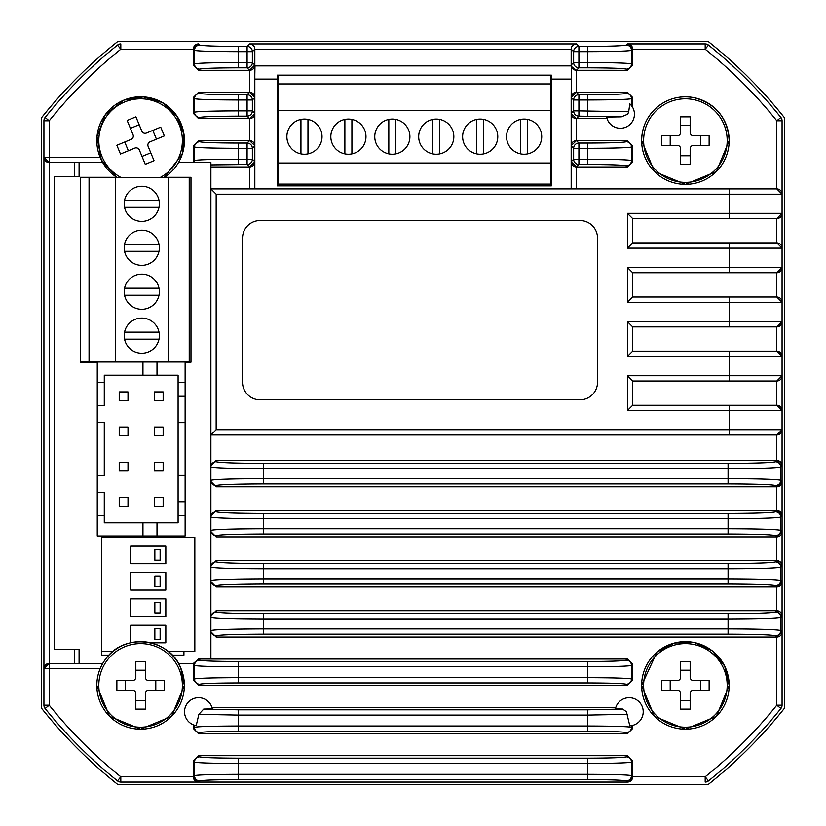 <?xml version="1.0" encoding="UTF-8"?>
<svg xmlns="http://www.w3.org/2000/svg" width="826" height="826" viewBox="0 0 826 826"><rect width="100%" height="100%" fill="white"/><g stroke="black" fill="none" stroke-linecap="round" stroke-linejoin="round"><path stroke-width="1.24" d="M211.952 707.376L212.354 708.904L203.712 709.08L238.384 709.833L587.616 709.833L622.659 709.049L615.401 708.904L615.814 707.376L211.952 707.376A14.063 14.063 0 0 0 184.528 711.764A14.063 14.063 0 0 0 193.315 724.794L193.315 728.47L194.482 727.303C197.941 726.519 212.581 726.085 238.384 726.002L587.616 726.002C613.419 726.085 628.059 726.519 631.518 727.303L632.685 728.47L632.685 725.383L631.518 725.631L631.518 727.303A5.276 5.266 -45 0 1 626.253 732.579C623.207 731.784 610.321 731.351 587.616 731.268L238.384 731.268C215.679 731.351 202.793 731.784 199.747 732.579L198.591 733.736L627.409 733.736L626.253 732.579M622.659 709.049L626.428 711.764L629.794 725.817L631.518 725.631M632.685 725.383A14.063 14.063 0 0 0 631.394 697.887A14.063 14.063 0 0 0 615.814 707.376M199.747 732.579A5.276 5.266 -135 0 1 194.482 727.303L194.482 725.207L196.206 725.62L198.859 714.345L203.712 709.08M194.482 725.207L193.315 724.794M571.169 188.927L571.169 113.358A5.276 5.266 45 0 0 576.445 118.624L607.027 118.624L606.614 117.096L621.348 116.858L578.902 116.167A5.276 5.266 -135 0 1 573.636 110.901L573.636 99.998L571.169 97.54L571.334 66.317A5.276 5.266 -0 0 0 576.445 70.293L627.409 70.303L626.253 69.136C623.207 68.352 610.321 67.918 587.616 67.835L578.902 67.835A5.276 5.266 -135 0 1 573.636 62.569L573.636 51.666L571.169 49.209L254.831 49.209L254.831 188.927M627.409 92.264L576.445 92.264L578.902 94.732L587.616 94.732C610.321 94.649 623.207 94.216 626.253 93.421L627.409 92.264L632.685 97.53L631.518 98.697C628.059 99.481 613.419 99.915 587.616 99.998L578.902 99.998L578.902 110.901L628.71 111.768L627.719 114.236L621.348 116.858M607.027 118.624A14.063 14.063 0 0 0 634.44 114.236A14.063 14.063 0 0 0 632.685 107.432L632.685 97.53M193.315 760.973L193.315 776.791A5.276 5.266 45 0 0 198.591 782.057L120.813 782.067L198.591 782.067A5.276 5.266 -90 0 1 193.325 776.791L194.482 775.635C197.941 774.85 212.581 774.416 238.384 774.334L587.616 774.334C613.419 774.416 628.059 774.85 631.518 775.635L632.675 776.791L632.685 760.973L631.518 762.13C628.059 762.914 613.419 763.358 587.616 763.43L238.384 763.43C212.581 763.358 197.941 762.914 194.482 762.13L193.315 760.973L198.591 755.697L199.747 756.864C202.793 757.648 215.679 758.082 238.384 758.165L587.616 758.165C610.321 758.082 623.207 757.648 626.253 756.864L627.409 755.697L198.591 755.697M627.409 755.697L632.685 760.973M216.164 637.073L776.791 637.073L775.5 635.783C771.752 634.812 755.955 634.285 728.078 634.182L263.618 634.182C234.997 634.285 219.179 634.843 216.164 635.844L216.164 637.073L210.898 631.797L210.898 166.955L249.555 166.955L247.098 164.498L210.898 164.901L210.898 166.955M210.898 659.045L198.591 659.045L199.747 660.201C202.793 660.986 215.679 661.43 238.384 661.502L587.616 661.502C610.321 661.43 623.207 660.986 626.253 660.201L627.409 659.045L210.898 659.045L210.898 631.797M627.409 659.045L632.685 664.31L631.518 665.467C628.059 666.262 613.419 666.696 587.616 666.768L238.384 666.768C212.581 666.696 197.941 666.262 194.482 665.467L193.315 664.31L193.315 680.139L194.482 678.972C197.941 678.187 212.581 677.754 238.384 677.671L587.616 677.671C613.419 677.754 628.059 678.187 631.518 678.972L632.685 680.139L632.685 664.31M632.685 680.139L627.409 685.404L626.253 684.248C623.207 683.453 610.321 683.019 587.616 682.947L238.384 682.947C215.679 683.019 202.793 683.453 199.747 684.248L198.591 685.404L627.409 685.404M198.591 685.404L193.315 680.139M193.315 664.31L193.387 663.433L178.457 663.433M632.685 728.47L627.409 733.736M198.591 733.736L193.315 728.47M100.132 668.709L49.209 668.709L49.209 705.187A466.597 466.597 0 0 0 120.813 776.791L120.813 782.067A5.276 5.276 0 0 1 117.509 780.9A471.873 471.873 0 0 1 45.1 708.491A5.276 5.276 0 0 1 43.933 705.187L43.933 120.813A5.276 5.276 0 0 1 45.1 117.509A471.873 471.873 0 0 1 117.509 45.1L120.813 49.209A466.597 466.597 0 0 0 49.209 120.813L49.209 157.291L100.132 157.291M254.831 74.691L254.986 65.904L571.169 65.904L571.169 65.202L571.22 65.904L571.169 49.209L571.169 65.027L573.636 62.569L587.616 62.569C613.419 62.642 628.059 63.086 631.518 63.87L632.685 65.027L632.685 49.209A5.276 5.266 -135 0 0 627.409 43.943L705.187 43.933L627.409 43.933A5.276 5.266 90 0 1 632.675 49.209L631.518 50.365C628.059 51.15 613.419 51.584 587.616 51.666L578.902 51.666L578.902 67.835L576.445 70.293L576.445 92.264A5.276 5.266 135 0 0 571.169 97.54A5.276 5.266 0 0 1 576.445 92.264L571.169 97.354M571.169 65.202L571.169 65.027A5.276 5.266 45 0 0 571.251 65.904L571.334 66.297A5.276 5.266 45 0 0 576.445 70.293L571.334 66.452M632.685 218.622L632.685 242.875L776.791 242.875L776.791 218.622L632.685 218.622L627.409 213.356L729.337 213.356L729.337 194.203L216.164 194.203L210.898 188.927L776.791 188.927L782.067 194.203L782.067 120.813L782.067 356.409L776.791 351.143L729.337 351.143L776.791 351.143L776.791 326.889L632.685 326.889L632.685 351.143L729.337 351.143L729.337 356.409L627.409 356.409L632.685 351.143M632.685 381.013L632.685 405.267L776.791 405.267L776.791 381.013L632.685 381.013L627.409 375.737L729.337 375.737L729.337 356.409L782.067 356.409L782.067 705.187L782.067 565.717L776.791 560.627L216.164 560.627L216.164 561.856C219.179 562.857 234.997 563.415 263.618 563.518L728.078 563.518C755.955 563.415 771.752 562.888 775.5 561.917L776.791 560.627L776.791 536.9L775.5 535.609C771.752 534.639 755.955 534.102 728.078 534.009L263.618 534.009C234.997 534.112 219.179 534.67 216.164 535.661L216.164 536.9L776.791 536.9A5.276 5.266 -45 0 0 782.057 531.624L782.067 515.63L776.791 510.54L216.164 510.54L216.164 511.769C219.179 512.77 234.997 513.328 263.618 513.431L728.078 513.431C755.955 513.328 771.752 512.801 775.5 511.831L776.791 510.54L776.791 486.813L775.5 485.523C771.752 484.552 755.955 484.015 728.078 483.922L263.618 483.922C234.997 484.026 219.179 484.583 216.164 485.574L216.164 486.813L776.791 486.813A5.276 5.266 -45 0 0 782.057 481.537L782.067 465.544L776.791 460.454L216.164 460.454L216.164 461.682C219.179 462.684 234.997 463.241 263.618 463.345L728.078 463.345C755.955 463.241 771.752 462.715 775.5 461.744L776.791 460.454L776.791 434.972L210.898 434.972L216.164 429.696L729.337 429.696L729.337 410.543L627.409 410.543L632.685 405.267M210.898 465.73L216.164 460.454M632.685 65.027L627.409 70.303M627.409 140.596L576.445 140.596A5.276 5.266 135 0 0 571.169 145.872A5.276 5.266 0 0 1 576.445 140.596L578.902 143.053A5.276 5.266 135 0 0 573.636 148.329L571.169 145.872L571.169 161.689A5.276 5.266 45 0 0 576.445 166.955L627.409 166.955L626.253 165.799C623.207 165.014 610.321 164.57 587.616 164.498L578.902 164.498A5.276 5.266 -135 0 1 573.636 159.232L573.636 148.329L578.902 148.329L578.902 159.232L587.616 159.232C613.419 159.304 628.059 159.738 631.518 160.533L632.685 161.689L632.685 145.861L631.518 147.028C628.059 147.813 613.419 148.246 587.616 148.329L578.902 148.329L578.902 143.053L587.616 143.053C610.321 142.981 623.207 142.547 626.253 141.752L627.409 140.596L632.685 145.861M632.685 161.689L627.409 166.955M627.409 356.409L627.409 321.613L729.337 321.613L729.337 302.285L782.067 302.285A5.276 5.276 0 0 0 776.791 297.009A5.276 5.276 0 0 1 782.067 302.285L776.791 297.009L729.337 297.009L776.791 297.009L776.791 272.756L632.685 272.756L632.685 297.009L729.337 297.009L729.337 302.285L627.409 302.285L632.685 297.009M216.164 486.813L210.898 481.537M210.898 515.816L216.164 510.54M216.164 536.9L210.898 531.624M210.898 565.903L216.164 560.627M782.067 615.804L776.791 610.713L216.164 610.713L216.164 611.942C219.179 612.944 234.997 613.501 263.618 613.604L728.078 613.604C755.955 613.512 771.752 612.975 775.5 612.004L776.791 610.713L776.791 586.987L775.5 585.696C771.752 584.725 755.955 584.188 728.078 584.096L263.618 584.096C234.997 584.199 219.179 584.756 216.164 585.758L216.164 586.987L776.791 586.987A5.276 5.266 -45 0 0 782.057 581.71L782.057 581.71A5.276 5.266 180 0 1 776.791 586.987L782.067 581.896M216.164 586.987L210.898 581.71M210.898 615.99L216.164 610.713M210.898 164.901L210.898 162.567L178.457 162.567M193.387 162.567L194.482 160.533C197.941 159.738 212.581 159.304 238.384 159.232L247.098 159.232L247.098 148.329L238.384 148.329C212.581 148.246 197.941 147.813 194.482 147.028L193.315 145.861L193.315 161.689M193.315 145.861L198.591 140.596L199.747 141.752C202.793 142.547 215.679 142.981 238.384 143.053L247.098 143.053L249.555 140.596L198.591 140.596M198.591 118.624L249.555 118.624L247.098 116.167L238.384 116.167C215.679 116.249 202.793 116.683 199.747 117.468L198.591 118.624L193.315 113.358L194.482 112.202C197.941 111.407 212.581 110.973 238.384 110.901L247.098 110.901L247.098 99.998L238.384 99.998C212.581 99.915 197.941 99.481 194.482 98.697L193.315 97.53L193.315 113.358M193.315 97.53L198.591 92.264L199.747 93.421C202.793 94.216 215.679 94.649 238.384 94.732L247.098 94.732L249.555 92.264L198.591 92.264M198.591 70.303L249.555 70.303L247.098 67.835L238.384 67.835C215.679 67.918 202.793 68.352 199.747 69.136L198.591 70.303L193.315 65.027L194.482 63.87C197.941 63.086 212.581 62.642 238.384 62.569L247.098 62.569L247.098 51.666L238.384 51.666C212.581 51.584 197.941 51.15 194.482 50.365L193.325 49.209L193.315 65.027M627.584 782.067L632.685 776.791A5.276 5.266 -90 0 1 627.409 782.067L198.591 782.067L627.409 782.057A5.276 5.266 -45 0 0 632.675 776.791L705.187 776.791A466.597 466.597 0 0 0 776.791 705.187L776.791 637.073A5.276 5.266 -45 0 0 782.057 631.797L782.057 631.797A5.276 5.266 180 0 1 776.791 637.073L782.067 631.983M597.528 238.136A17.573 17.573 0 0 0 579.955 220.563L260.097 220.563A17.573 17.573 0 0 0 242.524 238.136L242.524 382.242A17.573 17.573 0 0 0 260.097 399.815L579.955 399.815A17.573 17.573 0 0 0 597.528 382.242L597.528 238.136M782.067 531.81L782.057 531.624A5.276 5.266 180 0 1 776.791 536.9L782.067 531.81M782.067 481.723L782.057 481.537A5.276 5.266 180 0 1 776.791 486.813L782.067 481.723M198.416 43.933L193.315 49.209A5.276 5.266 135 0 1 198.591 43.943L199.747 45.089C202.793 45.884 215.679 46.318 238.384 46.401L247.098 46.401L247.098 51.666L252.364 51.666L252.364 62.569L254.831 65.027L254.831 49.209L252.364 51.666A5.276 5.266 -135 0 0 247.098 46.401L249.555 43.943A5.276 5.276 0 0 1 254.831 49.209A5.276 5.266 180 0 0 249.555 43.943L576.445 43.943A5.276 5.266 135 0 0 571.169 49.209L571.169 49.209A5.276 5.266 180 0 1 576.445 43.943A5.276 5.276 0 0 0 571.169 49.209A5.276 5.276 0 0 1 576.445 43.933L578.902 46.401A5.276 5.266 135 0 0 573.636 51.666L578.902 51.666L578.902 46.401L587.616 46.401C610.321 46.318 623.207 45.884 626.253 45.089L627.409 43.943M571.169 113.534L576.445 118.624L578.902 116.167L578.902 110.901L573.636 110.901L571.169 113.358L571.169 97.54L571.169 113.358A5.276 5.266 -0 0 0 576.445 118.624L576.445 140.596L571.169 145.686M254.831 65.027L249.555 70.303A5.276 5.266 -45 0 0 254.831 65.027L254.831 65.027A5.276 5.266 180 0 1 249.555 70.293L249.555 92.264L254.831 97.354M778.887 710.99L780.9 708.491A471.873 471.873 0 0 1 708.491 780.9A5.276 5.276 0 0 1 705.187 782.067L708.491 780.9L710.99 778.887M74.691 663.433L74.691 649.381M74.691 176.619L74.691 162.567M626.253 93.421A5.276 5.266 45 0 1 631.518 98.697L631.518 105.666L632.685 107.432M627.409 782.057L626.253 780.911C623.207 780.116 610.321 779.682 587.616 779.599L238.384 779.599C215.679 779.682 202.793 780.116 199.747 780.911L198.591 782.057M627.306 714.335L587.616 715.099L238.384 715.099L198.859 714.345M631.518 105.666L629.794 103.787L628.71 111.768M198.591 659.045L193.387 663.433M252.364 148.329A5.276 5.266 -135 0 0 247.098 143.053L247.098 148.329L252.364 148.329L252.364 159.232A5.276 5.266 135 0 1 247.098 164.498L247.098 159.232L252.364 159.232L254.831 161.689L254.831 145.872L252.364 148.329M252.364 99.998A5.276 5.266 -135 0 0 247.098 94.732L247.098 99.998L252.364 99.998L252.364 110.901A5.276 5.266 135 0 1 247.098 116.167L247.098 110.901L252.364 110.901L254.831 113.358L254.831 97.54L252.364 99.998M252.364 62.569A5.276 5.266 135 0 1 247.098 67.835L247.098 62.569L252.364 62.569M578.902 94.732A5.276 5.266 135 0 0 573.636 99.998L578.902 99.998L578.902 94.732M571.169 161.865L576.445 166.955L576.445 188.927M571.169 161.689A5.276 5.266 -0 0 0 576.445 166.955L578.902 164.498L578.902 159.232L573.636 159.232L571.169 161.689M254.831 113.534L249.555 118.624A5.276 5.266 -45 0 0 254.831 113.358L254.831 113.358A5.276 5.266 180 0 1 249.555 118.624L249.555 140.596L254.831 145.686M254.831 161.865L249.555 166.955A5.276 5.266 -45 0 0 254.831 161.689L254.831 161.689A5.276 5.266 180 0 1 249.555 166.955L249.555 188.927M43.933 120.813A5.276 5.276 0 0 1 45.1 117.509L49.209 120.813L43.933 120.813A5.276 5.276 0 0 1 45.1 117.509A471.873 471.873 0 0 1 117.509 45.1A5.276 5.276 0 0 1 120.813 43.933A5.276 5.276 0 0 0 117.509 45.1M198.591 43.933A5.276 5.266 90 0 0 193.325 49.209L120.813 49.209L120.813 43.933M198.416 782.067L193.315 776.791L120.813 776.791L117.509 780.9A471.873 471.873 0 0 1 45.1 708.491A5.276 5.276 0 0 1 43.933 705.187L49.209 705.187L45.1 708.491A5.276 5.276 0 0 1 43.933 705.187A5.276 5.276 0 0 0 45.1 708.491M102.734 162.567L49.209 162.567L49.209 663.433L102.734 663.433M216.164 485.574A5.276 5.266 180 0 1 210.898 480.309C214.244 479.307 231.817 478.76 263.618 478.657L728.078 478.657C759.042 478.75 776.616 479.286 780.777 480.257L782.057 481.537M782.067 465.719A5.276 5.266 180 0 0 776.791 460.454L776.791 460.454A5.276 5.266 -135 0 1 782.057 465.719L780.777 467.01C776.616 467.981 759.042 468.518 728.078 468.61L263.618 468.61C231.817 468.507 214.244 467.95 210.898 466.958A5.276 5.266 180 0 1 216.164 461.682M216.164 535.661A5.276 5.266 180 0 1 210.898 530.395C214.244 529.394 231.817 528.846 263.618 528.743L728.078 528.743C759.042 528.836 776.616 529.373 780.777 530.344L782.057 531.624M782.067 515.806A5.276 5.266 180 0 0 776.791 510.54L776.791 510.54A5.276 5.266 -135 0 1 782.057 515.806L780.777 517.097C776.616 518.067 759.042 518.604 728.078 518.697L263.618 518.697C231.817 518.594 214.244 518.036 210.898 517.045A5.276 5.266 180 0 1 216.164 511.769M216.164 585.758A5.276 5.266 180 0 1 210.898 580.482C214.244 579.48 231.817 578.933 263.618 578.83L728.078 578.83C759.042 578.923 776.616 579.46 780.777 580.43L782.057 581.71M782.067 565.903A5.276 5.266 180 0 0 776.791 560.627L776.791 560.627A5.276 5.266 -135 0 1 782.057 565.903L780.777 567.183C776.616 568.154 759.042 568.691 728.078 568.784L263.618 568.784C231.817 568.68 214.244 568.123 210.898 567.132A5.276 5.266 180 0 1 216.164 561.856M216.164 635.844A5.276 5.266 180 0 1 210.898 630.568C214.244 629.577 231.817 629.02 263.618 628.916L728.078 628.916C759.042 629.009 776.616 629.546 780.777 630.517L782.057 631.797M782.067 615.99A5.276 5.266 180 0 0 776.791 610.713L776.791 610.713A5.276 5.266 -135 0 1 782.057 615.99L780.777 617.27C776.616 618.24 759.042 618.777 728.078 618.87L263.618 618.87C231.817 618.767 214.244 618.22 210.898 617.218A5.276 5.266 180 0 1 216.164 611.942M776.791 218.622L782.067 213.356A5.276 5.276 0 0 1 776.791 218.622A5.276 5.276 0 0 0 782.067 213.356L729.337 213.356L729.337 218.622M632.685 242.875L627.409 248.151L627.409 213.356M776.791 242.875A5.276 5.276 0 0 1 782.067 248.151L776.791 242.875M627.409 302.285L627.409 267.479L632.685 272.756M782.067 267.479A5.276 5.276 0 0 1 776.791 272.756L782.067 267.479L729.337 267.479L729.337 248.151L627.409 248.151M782.067 356.409A5.276 5.276 0 0 0 776.791 351.143A5.276 5.276 0 0 1 782.067 356.409M627.409 321.613L632.685 326.889M782.067 321.613A5.276 5.276 0 0 1 776.791 326.889L782.067 321.613L729.337 321.613L729.337 326.889M776.791 405.267A5.276 5.276 0 0 1 782.067 410.543L776.791 405.267A5.276 5.276 0 0 1 782.067 410.543L729.337 410.543L729.337 405.267M782.067 375.737A5.276 5.276 0 0 1 776.791 381.013L782.067 375.737L729.337 375.737L729.337 381.013M729.337 188.927L729.337 194.203L782.067 194.203A5.276 5.276 0 0 0 776.791 188.927L776.791 120.813L780.9 117.509A5.276 5.276 0 0 1 782.067 120.813L776.791 120.813A466.597 466.597 0 0 0 705.187 49.209L708.491 45.1A471.873 471.873 0 0 1 780.9 117.509A471.873 471.873 0 0 0 708.491 45.1A471.873 471.873 0 0 1 780.9 117.509A471.873 471.873 0 0 0 708.491 45.1A5.276 5.276 0 0 0 705.187 43.933L705.187 49.209L632.685 49.209L627.584 43.933M782.067 429.696A5.276 5.276 0 0 1 776.791 434.972L782.067 429.696L729.337 429.696L729.337 434.972M780.9 708.491L782.067 705.187L776.791 705.187L780.9 708.491A5.276 5.276 0 0 0 782.067 705.187A5.276 5.276 0 0 1 780.9 708.491A471.873 471.873 0 0 1 708.491 780.9A5.276 5.276 0 0 1 705.187 782.067L705.187 776.791L708.491 780.9M43.933 668.709A5.276 5.276 0 0 1 49.209 663.433L43.933 668.709L49.209 668.709L49.209 663.433M43.933 157.291L49.209 162.567A5.276 5.276 0 0 1 43.933 157.291L49.209 157.291L49.209 162.567A5.276 5.276 0 0 1 43.933 157.291M277.216 79.089L254.831 79.089M79.089 162.567L79.089 176.619L54.485 176.619L54.485 649.381L79.089 649.381L79.089 663.433M571.169 79.089L551.376 79.089M116.755 177.311L80.267 177.311L80.267 362.191L97.251 362.191M185.127 362.191L190.982 362.191L190.982 177.311L164.436 177.311M277.216 75.156L277.216 185.871L551.376 185.871L551.376 75.156L277.216 75.156M185.127 535.795L185.127 363.564M172.2 655.121L183.93 655.121L183.93 651.6M168.411 651.6L194.833 651.6L194.833 537.375L101.691 537.375L101.691 655.121L108.98 655.121M784.7 118.046L784.7 707.954A474.506 474.506 0 0 1 707.954 784.7L118.046 784.7A474.506 474.506 0 0 1 41.3 707.954L41.3 118.046A474.506 474.506 0 0 1 118.046 41.3L707.954 41.3A474.506 474.506 0 0 1 784.7 118.046M374.756 136.662A17.573 17.573 0 0 0 392.329 154.245A17.573 17.573 0 0 0 409.902 136.662A17.573 17.573 0 0 0 392.329 119.089A17.573 17.573 0 0 0 374.756 136.662M330.823 136.662A17.573 17.573 0 0 0 348.396 154.245A17.573 17.573 0 0 0 365.97 136.662A17.573 17.573 0 0 0 348.396 119.089A17.573 17.573 0 0 0 330.823 136.662M286.88 136.662A17.573 17.573 0 0 0 304.453 154.245A17.573 17.573 0 0 0 322.026 136.662A17.573 17.573 0 0 0 304.453 119.089A17.573 17.573 0 0 0 286.88 136.662M506.565 136.662A17.573 17.573 0 0 0 524.138 154.245A17.573 17.573 0 0 0 541.711 136.662A17.573 17.573 0 0 0 524.138 119.089A17.573 17.573 0 0 0 506.565 136.662M462.622 136.662A17.573 17.573 0 0 0 480.205 154.245A17.573 17.573 0 0 0 497.779 136.662A17.573 17.573 0 0 0 480.205 119.089A17.573 17.573 0 0 0 462.622 136.662M418.689 136.662A17.573 17.573 0 0 0 436.262 154.245A17.573 17.573 0 0 0 453.835 136.662A17.573 17.573 0 0 0 436.262 119.089A17.573 17.573 0 0 0 418.689 136.662M527.649 153.884L527.649 119.45M483.716 153.884L483.716 119.45M439.783 153.884L439.783 119.45M395.84 153.884L395.84 119.45M388.819 119.45L388.819 153.884M351.907 153.884L351.907 119.45M344.876 119.45L344.876 153.884M307.974 153.884L307.974 119.45M300.943 119.45L300.943 153.884M278.094 75.156L278.094 184.115L550.498 184.115L550.498 75.156M278.094 83.942L550.498 83.942M278.094 110.302L550.498 110.302M278.094 163.032L550.498 163.032M432.752 119.45L432.752 153.884M476.685 119.45L476.685 153.884M520.628 119.45L520.628 153.884M141.773 309.296A17.573 17.573 0 0 0 159.356 291.723A17.573 17.573 0 0 0 141.773 274.139A17.573 17.573 0 0 0 124.199 291.723A17.573 17.573 0 0 0 141.773 309.296M141.773 353.229A17.573 17.573 0 0 0 159.356 335.655A17.573 17.573 0 0 0 141.773 318.082A17.573 17.573 0 0 0 124.199 335.655A17.573 17.573 0 0 0 141.773 353.229M141.773 221.42A17.573 17.573 0 0 0 159.356 203.846A17.573 17.573 0 0 0 141.773 186.273A17.573 17.573 0 0 0 124.199 203.846A17.573 17.573 0 0 0 141.773 221.42M141.773 265.353A17.573 17.573 0 0 0 159.356 247.779A17.573 17.573 0 0 0 141.773 230.206A17.573 17.573 0 0 0 124.199 247.779A17.573 17.573 0 0 0 141.773 265.353M158.995 200.336L124.561 200.336M158.995 244.269L124.561 244.269M158.995 288.202L124.561 288.202M124.561 295.233L158.995 295.233M158.995 332.145L124.561 332.145M124.561 339.166L158.995 339.166M80.267 362.015L189.226 362.015L189.226 177.487L80.267 177.487M89.053 362.015L89.053 177.487M115.413 362.015L115.413 177.487M168.143 362.015L168.143 177.487M124.561 251.3L158.995 251.3M124.561 207.357L158.995 207.357M178.096 522.827L104.282 522.827L104.282 515.796L97.251 515.796L97.251 536.002L185.127 536.002L185.127 515.796L178.096 515.796L178.096 522.827M157.002 522.827L157.002 536.002M97.251 362.015L97.251 422.21L104.282 422.21L104.282 475.807L97.251 475.807L97.251 515.796M97.251 422.21L97.251 475.807M185.127 396.284L178.096 396.284L178.096 501.733L185.127 501.733L185.127 362.015M185.127 501.733L185.127 515.796M157.002 362.015L157.002 375.2L178.096 375.2L178.096 396.284M185.127 382.231L178.096 382.231M185.127 422.644L178.096 422.644M178.096 475.373L185.127 475.373M178.096 501.733L178.096 515.796M157.002 375.2L142.95 375.2L142.95 362.015M142.95 375.2L104.282 375.2L104.282 382.231L97.251 382.231M97.251 492.502L104.282 492.502L104.282 515.796M97.251 405.514L104.282 405.514L104.282 382.231M154.369 400.682L154.369 391.896L163.156 391.896L163.156 400.682L154.369 400.682M128.009 400.682L119.223 400.682L119.223 391.896L128.009 391.896L128.009 400.682M154.369 435.829L154.369 427.042L163.156 427.042L163.156 435.829L154.369 435.829M128.009 435.829L119.223 435.829L119.223 427.042L128.009 427.042L128.009 435.829M154.369 470.975L154.369 462.188L163.156 462.188L163.156 470.975L154.369 470.975M128.009 470.975L119.223 470.975L119.223 462.188L128.009 462.188L128.009 470.975M154.369 506.131L154.369 497.345L163.156 497.345L163.156 506.131L154.369 506.131M128.009 506.131L119.223 506.131L119.223 497.345L128.009 497.345L128.009 506.131M142.95 536.002L142.95 522.827M150.735 642.814L165.83 642.814L165.83 625.241L130.684 625.241L130.684 642.762M165.83 616.454L165.83 598.881L130.684 598.881L130.684 616.454L165.83 616.454M165.83 590.094L165.83 572.521L130.684 572.521L130.684 590.094L165.83 590.094M165.83 563.735L165.83 546.162L130.684 546.162L130.684 563.735L165.83 563.735M101.691 651.6L112.78 651.6M160.13 639.303L154.854 639.303L154.854 628.762L160.13 628.762L160.13 639.303M160.13 612.944L154.854 612.944L154.854 602.391L160.13 602.391L160.13 612.944M160.13 586.584L154.854 586.584L154.854 576.032L160.13 576.032L160.13 586.584M160.13 560.214L154.854 560.214L154.854 549.672L160.13 549.672L160.13 560.214M98.81 685.404A41.785 41.785 0 0 1 140.596 643.619A41.785 41.785 0 0 1 182.381 685.404A41.785 41.785 0 0 1 140.596 727.19A41.785 41.785 0 0 1 98.81 685.404M116.869 680.655L132.336 680.655A3.51 3.51 0 0 0 135.846 677.144L135.846 661.678L145.345 661.678L145.345 677.144A3.51 3.51 0 0 0 148.856 680.655L164.322 680.655L164.322 690.154L148.856 690.154A3.51 3.51 0 0 0 145.345 693.664L145.345 709.131L135.846 709.131L135.846 693.664A3.51 3.51 0 0 0 132.336 690.154L116.869 690.154L116.869 680.655M155.794 680.655L155.794 690.154M145.345 700.603L135.846 700.603M125.397 690.154L125.397 680.655M135.846 670.206L145.345 670.206M120.968 177.487A41.785 41.785 0 0 1 124.643 101.98A41.785 41.785 0 0 1 178.395 122.785A41.785 41.785 0 0 1 160.223 177.487M145.273 164.333L139.367 150.043A3.51 3.51 0 0 0 134.772 148.133L120.482 154.039L116.858 145.273L131.148 139.367A3.51 3.51 0 0 0 133.058 134.772L127.152 120.482L135.918 116.858L141.824 131.148A3.51 3.51 0 0 0 146.419 133.058L160.709 127.152L164.333 135.918L150.043 141.824A3.51 3.51 0 0 0 148.133 146.419L154.039 160.709L145.273 164.333M130.405 128.36L139.181 124.736M152.831 130.405L156.455 139.181M150.786 152.831L142.02 156.455M128.36 150.786L124.736 142.02M643.619 140.596A41.785 41.785 0 0 1 685.404 98.81A41.785 41.785 0 0 1 727.19 140.596A41.785 41.785 0 0 1 685.404 182.381A41.785 41.785 0 0 1 643.619 140.596M661.678 135.846L677.144 135.846A3.51 3.51 0 0 0 680.655 132.336L680.655 116.869L690.154 116.869L690.154 132.336A3.51 3.51 0 0 0 693.664 135.846L709.131 135.846L709.131 145.345L693.664 145.345A3.51 3.51 0 0 0 690.154 148.856L690.154 164.322L680.655 164.322L680.655 148.856A3.51 3.51 0 0 0 677.144 145.345L661.678 145.345L661.678 135.846M700.603 135.846L700.603 145.345M690.154 155.794L680.655 155.794M670.206 145.345L670.206 135.846M680.655 125.397L690.154 125.397M643.619 685.404A41.785 41.785 0 0 1 685.404 643.619A41.785 41.785 0 0 1 727.19 685.404A41.785 41.785 0 0 1 685.404 727.19A41.785 41.785 0 0 1 643.619 685.404M661.678 680.655L677.144 680.655A3.51 3.51 0 0 0 680.655 677.144L680.655 661.678L690.154 661.678L690.154 677.144A3.51 3.51 0 0 0 693.664 680.655L709.131 680.655L709.131 690.154L693.664 690.154A3.51 3.51 0 0 0 690.154 693.664L690.154 709.131L680.655 709.131L680.655 693.664A3.51 3.51 0 0 0 677.144 690.154L661.678 690.154L661.678 680.655M700.603 680.655L700.603 690.154M690.154 700.603L680.655 700.603M670.206 690.154L670.206 680.655M680.655 670.206L690.154 670.206M627.409 267.479L729.337 267.479L729.337 272.756M216.164 194.203L216.164 429.696M627.409 410.543L627.409 375.737M199.747 69.136A5.276 5.266 -135 0 1 194.482 63.87L194.482 50.365A5.276 5.266 -45 0 1 199.747 45.089M238.384 46.401L238.384 67.835M199.747 117.468A5.276 5.266 -135 0 1 194.482 112.202L194.482 98.697A5.276 5.266 -45 0 1 199.747 93.421M238.384 94.732L238.384 116.167M194.884 162.567A5.276 5.266 -135 0 1 194.482 160.533L194.482 147.028A5.276 5.266 -45 0 1 199.747 141.752M238.384 143.053L238.384 164.498M626.253 141.752A5.276 5.266 45 0 1 631.518 147.028L631.518 160.533A5.276 5.266 135 0 1 626.253 165.799M587.616 164.498L587.616 143.053M587.616 116.167L587.616 94.732M626.253 45.089A5.276 5.266 45 0 1 631.518 50.365L631.518 63.87A5.276 5.266 135 0 1 626.253 69.136M587.616 67.835L587.616 46.401M587.616 731.268L587.616 709.833M238.384 709.833L238.384 731.268M626.253 756.864A5.276 5.266 45 0 1 631.518 762.13L631.518 775.635A5.276 5.266 -45 0 1 626.253 780.911M199.747 780.911A5.276 5.266 -135 0 1 194.482 775.635L194.482 762.13A5.276 5.266 135 0 1 199.747 756.864M587.616 779.599L587.616 758.165M238.384 758.165L238.384 779.599M626.253 660.201A5.276 5.266 45 0 1 631.518 665.467L631.518 678.972A5.276 5.266 -45 0 1 626.253 684.248M199.747 684.248A5.276 5.266 -135 0 1 194.482 678.972L194.482 665.467A5.276 5.266 135 0 1 199.747 660.201M587.616 682.947L587.616 661.502M238.384 661.502L238.384 682.947M254.831 145.872A5.276 5.266 -135 0 0 249.555 140.596A5.276 5.266 180 0 1 254.831 145.872L254.831 145.872M254.831 97.54A5.276 5.266 -135 0 0 249.555 92.264A5.276 5.266 180 0 1 254.831 97.54L254.831 97.54M254.831 49.209A5.276 5.266 -135 0 0 249.555 43.943A5.276 5.276 0 0 1 254.831 49.209L254.831 49.209M571.169 65.027L571.169 65.027A5.276 5.266 -0 0 0 571.241 65.904M775.5 612.004A5.276 5.266 45 0 1 780.777 617.27L780.777 630.517A5.276 5.266 -45 0 1 775.5 635.783M263.618 613.604L263.618 634.182M728.078 634.182L728.078 613.604M775.5 561.917A5.276 5.266 45 0 1 780.777 567.183L780.777 580.43A5.276 5.266 -45 0 1 775.5 585.696M263.618 563.518L263.618 584.096M728.078 584.096L728.078 563.518M775.5 511.831A5.276 5.266 45 0 1 780.777 517.097L780.777 530.344A5.276 5.266 -45 0 1 775.5 535.609M263.618 513.431L263.618 534.009M728.078 534.009L728.078 513.431M775.5 461.744A5.276 5.266 45 0 1 780.777 467.01L780.777 480.257A5.276 5.266 -45 0 1 775.5 485.523M263.618 463.345L263.618 483.922M728.078 483.922L728.078 463.345M782.067 248.151L729.337 248.151L729.337 242.875M782.067 194.203A5.276 5.276 0 0 0 776.791 188.927M780.9 117.509A5.276 5.276 0 0 1 782.067 120.813M184.363 685.404A43.768 43.768 0 0 0 140.596 641.637A43.768 43.768 0 0 0 96.828 685.404A43.768 43.768 0 0 0 140.596 729.172A43.768 43.768 0 0 0 184.363 685.404L180.77 668.017C169.557 638.632 125.831 632.406 106.864 657.496C100.276 665.632 96.931 674.935 96.818 685.404L109.641 716.359L140.596 729.182L171.55 716.359L184.374 685.404M123.879 100.142A43.768 43.768 0 0 0 117.034 177.487L101.309 159.914L96.993 136.734L105.315 114.68L123.879 100.142L143.383 96.91L162.319 102.589L176.826 116.022L183.94 134.462L182.216 154.163L164.167 177.487A43.768 43.768 0 0 0 123.879 100.142M729.172 140.596A43.768 43.768 0 0 0 685.404 96.828A43.768 43.768 0 0 0 641.637 140.596A43.768 43.768 0 0 0 685.404 184.363A43.768 43.768 0 0 0 729.172 140.596M729.172 685.404A43.768 43.768 0 0 0 685.404 641.637A43.768 43.768 0 0 0 641.637 685.404A43.768 43.768 0 0 0 685.404 729.172A43.768 43.768 0 0 0 729.172 685.404M729.182 140.596C727.654 118.077 716.018 103.787 694.284 97.726C680.634 95.207 668.379 98.253 657.496 106.864C647.192 115.754 641.905 126.998 641.626 140.596L654.45 171.55L685.404 184.374L716.359 171.55L729.182 140.596M729.182 685.404L724.712 666.148L712.239 650.816L694.284 642.535L674.522 643L656.969 652.117L641.626 685.404L654.45 716.359L685.404 729.182L716.359 716.359L729.182 685.404"/></g></svg>
